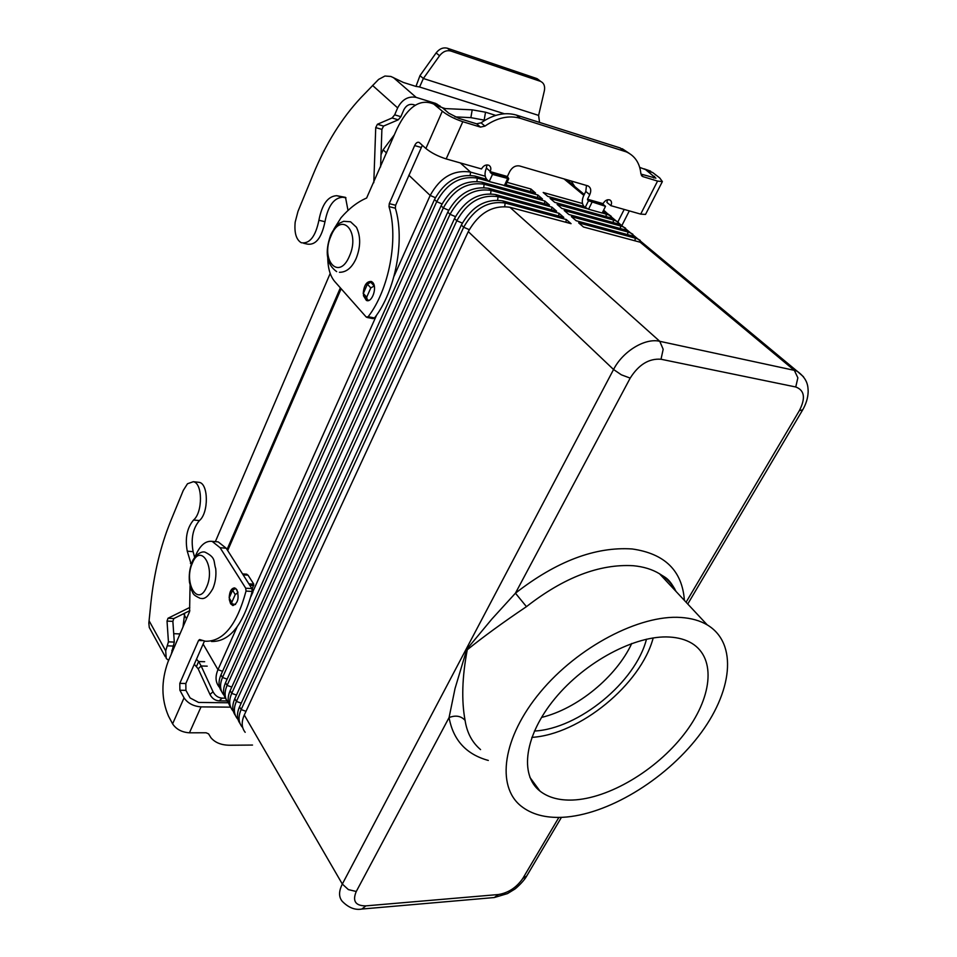 <?xml version="1.0" encoding="UTF-8"?>
<svg xmlns="http://www.w3.org/2000/svg" width="957" height="957" viewBox="0 0 957 957"><rect width="100%" height="100%" fill="white"/><g stroke="black" fill="none" stroke-linecap="round" stroke-linejoin="round"><path stroke-width="1.44" d="M191.233 564.403L187.261 551.196C184.916 538.289 187.01 527.893 193.541 520.034C202.908 512.402 202.693 482.962 193.314 481.706L187.5 483.752L183.289 490.391L170.729 520.943C160.656 545.765 154.053 573.064 150.907 602.862L148.837 623.103L149.268 627.445L165.286 656.717M226.965 700.967L219.117 700.871C215.11 700.572 212.059 698.443 209.99 694.495L198.171 668.799L194.271 664.254M196.424 666.574L198.637 661.538L201.161 665.988L198.171 668.799M196.484 659.229L198.637 661.538L204.654 661.718M179.988 633.941L173.719 633.678M179.904 633.929L181.112 631.345M168.635 660.378L166.243 658.464L165.693 650.856L168.432 641.86L167.032 621.093L168.001 618.258L189.797 607.444M189.857 610.65L173.839 618.545L172.87 621.368L174.294 642.075L171.339 654.002M246.475 574.176L248.03 575.169L253.772 584.141L252.373 588.758L252.959 592.048L251.87 592.933M197.884 482.196L199.164 482.34C208.566 483.596 208.805 512.964 199.415 520.572C192.871 528.42 190.766 538.779 193.123 551.651L194.678 557.56M231.75 603.484L229.178 597.934L232.551 590.278L235.697 588.399M237.982 592.682L235.231 594.572L231.833 602.24L231.989 603.879L235.53 604.501M207.202 666.156L201.161 665.988L213.028 691.732C215.122 695.691 218.172 697.82 222.191 698.132L225.362 698.179M363.217 293.739C363.887 285.27 366.627 281.179 371.424 281.49L372.632 282.375C377.608 287.124 371.914 303.393 366.364 300.39L363.421 295.653M229.273 599.501L230.601 603.771L232.898 605.578C238.03 603.245 239.346 597.946 236.834 589.668L234.585 587.909C231.307 588.232 229.501 591.582 229.166 597.946M480.57 749.606C472.088 742.405 466.932 732.655 465.09 720.382C461.059 715.944 455.711 714.999 449.072 717.559L455.042 688.49L466.825 649.229L491.862 619.059L515.44 593.184L630.196 378.111C638.702 364.605 648.978 358.325 661.012 359.246L795.757 386.987C804.55 390.241 805.758 398.112 799.382 410.601L686.097 602.228M531.829 737.38C579.786 734.462 640.915 684.375 653.2 637.924M669.314 637.027C678.238 637.518 685.798 639.635 691.971 643.379C716.877 658.667 711.888 698.67 683.872 734.498C656 770.421 608.808 798.581 572.729 800.04C559.211 800.531 548.289 797.552 539.987 791.104C519.268 774.991 524.436 735.383 554.952 698.514C585.265 661.61 635.52 635.005 669.314 637.027M562.489 817.314C545.275 818.103 531.434 814.335 520.967 805.997C496.061 786.116 502.485 737.512 540.286 692.174C577.837 646.788 639.826 614.478 680.894 617.468C691.217 618.15 699.998 620.626 707.235 624.885C738.457 643.535 732.308 692.724 698.287 736.519C664.397 780.433 607.001 815.077 562.489 817.314M465.09 720.382C461.382 700.62 462.111 677.077 467.267 649.755C483.405 636.728 503.131 622.361 526.458 606.654L515.44 593.184C556.46 561.245 595.386 546.507 632.206 548.971C664.864 553.625 682.257 570.779 684.399 600.41M649.145 248.318L643.032 243.245L640.185 242.217L583.471 227L578.626 222.849L635.269 238.126L638.116 239.154L644.228 244.238M640.185 240.327L632.78 236.044L576.162 220.732L571.377 216.629L627.912 232.001L630.747 233.041L636.86 238.126M632.84 234.238L625.447 229.955L568.937 214.547L564.199 210.48L620.638 225.96L623.462 227L629.586 232.084M625.579 228.197L618.198 223.926L561.795 208.423L557.118 204.415L613.449 219.978L616.272 221.031L622.397 226.115M618.389 222.239L611.033 217.969L554.737 202.37L550.108 198.41L587.299 208.77M602.228 212.921L609.154 215.122L615.279 220.206M611.284 216.342L606.762 213.136L602.802 211.76M584.021 206.521L547.763 196.388L543.193 192.477L582.478 203.506M394.057 276.166L430.172 195.443C440.196 177.272 453.654 169.485 470.545 172.093L485.211 176.208M507.043 182.332L530.944 189.031L535.501 192.967L505.93 184.713M486.694 179.342L475.007 176.076C458.08 173.492 444.574 181.316 434.49 199.546L220.971 674.841C218.184 681.384 218.411 686.935 221.641 691.504M224.129 695.308L223.603 694.722C219.954 690.093 219.596 684.351 222.514 677.484L436.715 201.652C446.823 183.397 460.353 175.55 477.292 178.134L488.967 181.375M505.212 185.897L537.834 194.989L542.452 198.972L481.814 182.165C464.839 179.617 451.261 187.488 441.081 205.803L225.541 682.712C222.718 689.267 222.933 694.842 226.175 699.4M228.699 703.251L228.149 702.629C224.5 698.012 224.153 692.27 227.096 685.391L443.33 207.932C453.534 189.594 467.136 181.698 484.122 184.234L544.82 201.006L549.474 205.037L488.692 188.326C471.669 185.802 458.02 193.745 447.756 212.131L230.147 690.655C227.311 697.246 227.503 702.821 230.757 707.379M233.317 711.266L232.73 710.62C229.094 706.015 228.759 700.261 231.726 693.37L450.029 214.296C460.329 195.874 474.002 187.919 491.049 190.431L551.878 207.107L556.591 211.174L495.666 194.558C478.596 192.07 464.875 200.073 454.503 218.543L234.812 698.694C231.941 705.309 232.132 710.895 235.398 715.441M237.982 719.365L237.372 718.695C233.735 714.101 233.4 708.347 236.403 701.433L456.812 220.732C467.207 202.226 480.952 194.211 498.047 196.687L559.02 213.267L563.793 217.395L502.724 200.874C485.606 198.422 471.801 206.473 461.346 225.027L239.525 706.816C236.618 713.455 236.798 719.042 240.075 723.588M242.695 727.547L242.061 726.853C238.413 722.272 238.102 716.518 241.128 709.58L463.678 227.24C474.17 208.662 487.986 200.587 505.14 203.028L566.245 219.512L571.078 223.675L509.878 207.262C492.699 204.846 478.823 212.956 468.272 231.606L244.286 715.023C241.248 721.973 241.547 727.727 245.183 732.308M603.64 210.097L608.245 214.356M571.102 183.517L567.369 179.856M566.245 219.512L565.91 222.287M559.02 213.267L558.685 216.007M551.878 207.107L551.543 209.798M544.82 201.006L544.497 203.662M537.834 194.989L537.523 197.609M219.62 687.461L219.105 686.887C215.469 682.257 215.086 676.515 217.981 669.673L237.049 627.05M253.246 590.84L376.699 314.937M530.944 189.031L530.633 191.615M341.147 288.751L227.682 550.574M674.565 588.388L674.027 589.297M646.477 639.192C635.651 682.114 578.602 728.863 534.389 731.04M541.483 717.439C577.238 708.898 616.344 676.85 631.752 643.463M571.162 180.969L574.81 186.603M227.024 549.545L340.357 287.854M184.725 613.174L182.978 626.991M394.428 134.71L383.135 149.794L381.018 154.723M330.189 273.439L215.361 541.638M190.048 585.672L189.582 611.607L167.989 661.885C161.063 681.181 161.243 699.292 168.54 716.183L172.607 723.863C176.232 729.294 181.842 732.272 189.438 732.811L206.09 732.775L208.614 733.875M230.589 707.151L201.03 706.888C193.41 706.266 187.751 703.263 184.055 697.856L179.892 690.248L185.921 690.356L190.096 697.94L198.566 702.438L228.268 702.773M194.881 557.273C199.451 545.861 205.205 540.549 212.143 541.375L218.184 541.877L226.187 548.217L251.906 588.603L252.217 591.462C243.054 625.244 229.477 641.92 211.485 641.477M204.439 641.094L185.837 683.501L185.921 690.356M212.143 541.375L220.11 547.727L245.722 588.208L246.033 591.079C236.881 624.957 223.34 641.68 205.408 641.25L199.618 639.539L198.554 640.472L179.808 683.382L179.892 690.248M252.516 745.06L229.955 745.24C221.438 745.216 215.086 742.692 210.899 737.68L208.782 734.186M327.749 258.318C327.976 268.522 330.297 276.25 334.735 281.514L366.268 317.078L368.158 316.707C388.973 289.959 398.83 238.628 388.997 206.604L389.284 203.638L414.644 145.572C416.008 142.808 417.527 141.768 419.19 142.461L425.889 148.491C431.2 152.821 437.947 156.302 446.165 158.922L481.515 168.946C483.452 165.597 485.893 164.365 488.824 165.262C490.869 166.53 491.348 168.576 490.247 171.423L490.187 172.368L492.496 174.401L508.729 178.732L507.389 176.507L509.614 171.746C512.174 167.224 515.488 165.298 519.579 165.956L588.077 185.933C590.924 187.668 591.486 190.587 589.751 194.702L585.792 191.424L586.485 185.419M492.496 174.401L489.183 181.567L486.886 179.533C484.625 176.866 484.433 173.109 486.323 168.253L486.981 164.891M624.251 151.11L620.16 147.952L626.357 151.888L520.357 118.309C508.933 115.067 497.138 117.663 484.96 126.109L480.486 127.102L462.805 121.706C454.563 118.931 447.732 115.426 442.313 111.203L433.82 104.11C420.087 98.224 407.754 106.598 396.796 129.219L366.627 198.027C357.595 201.891 349.054 208.47 341.027 217.741L333.909 229.106M435.794 105.581L442.194 107.555L448.737 113.165L458.941 118.405L476.598 123.812L481.06 122.831C493.202 114.421 504.973 111.837 516.385 115.079L620.16 147.952M367.01 317.437L373.015 318.621L374.522 317.963C395.373 291.311 405.218 240.147 395.349 208.207L395.636 205.253L422.348 145.273M442.194 107.555L433.306 103.799M489.183 181.567L505.452 185.742M626.357 151.888C634.969 155.847 639.814 163.169 640.903 173.839L642.937 176.626L657.567 181.088L662.376 181.579L645.736 214.021M645.532 214.416L640.688 214.117L610.865 205.659C612.013 202.968 611.679 201.066 609.848 199.941C607.288 199.223 605.063 200.396 603.185 203.47L603.137 204.367L605.518 206.329L602.18 213.028L588.555 209.236L584.225 206.7C581.892 204.116 581.665 200.539 583.567 195.946L585.792 191.424M605.518 206.329L588.519 200.755L587.514 199.235L589.751 194.702M622.253 148.73L629.192 153.323M640.927 174.078L655.904 178.169L645.508 169.568L639.707 167.391M610.865 205.659L606.894 202.394L607.575 199.762M645.508 169.568L652.746 172.571L659.72 177.942L662.376 181.579M617.887 221.904L624.191 209.439M650.628 171.147L644.193 168.863M621.906 225.481L629.311 210.887M303.656 243.281L307.293 244.095C315.714 245.411 321.612 237.946 324.985 221.713C328.048 205.851 333.993 197.692 342.821 197.238L345.955 197.824M348.013 210.468L345.513 197.369L336.708 195.695C327.904 196.161 321.971 204.355 318.908 220.266C315.535 236.558 309.649 244.047 301.252 242.731C296.192 239.681 294.17 232.802 295.187 222.084L297.986 211.377L313.166 174.449C325.739 143.921 341.625 118.345 360.849 97.734L378.589 79.419L384.953 76.022L390.899 76.464L403.364 82.446L415.805 86.369L419.226 86.896L420.003 86.058L419.405 86.884M539.545 122.412L538.612 115.402L544.366 90.748C545.203 86.262 543.995 83.163 540.753 81.465L539.461 80.472M536.662 78.51L447.433 48.245C443.211 47.168 439.43 48.723 436.117 52.922L419.967 75.627L423.365 78.498L420.003 86.058M538.612 115.402L423.365 78.498L439.574 55.733C442.912 51.522 446.692 49.967 450.914 51.044L540.274 81.273M415.972 86.417L419.967 75.627M380.599 166.901L381.891 129.386L383.578 126.073L398.244 119.816L400.875 116.694L403.854 109.768C406.091 105.557 409.165 103.811 413.089 104.528L415.278 105.186M484.948 120.259L470.868 117.651L454.934 116.85M442.445 107.77L445.041 108.584L444.826 109.816M439.765 105.952L435.638 103.416L416.163 97.387C408.292 95.939 402.119 99.444 397.645 107.89L394.679 114.84L392.047 117.986L377.405 124.278L375.73 127.604L373.804 182.715M369.043 300.319L367.237 299.816L366.698 297.184L370.802 287.901L374.271 285.964M372.895 282.698L370.766 282.231L367.404 284.193L363.325 293.452L363.863 296.084L366.675 299.194M495.726 115.402L485.534 112.208L472.208 109.84L445.041 108.584M171.853 650.353L172.463 651.466M149.065 620.746L165.693 650.856M193.541 520.034L199.415 520.572M187.261 551.196L193.123 551.651M190.431 563.35L191.651 563.434M243.126 574.822L248.03 575.169M248.856 583.818L253.772 584.141M249.789 585.289L253.808 585.54M168.001 618.258L173.839 618.545M167.032 621.093L172.87 621.368M168.432 641.86L174.294 642.075M167.834 645.855L173.684 646.059M229.178 597.934L231.833 602.24M232.551 590.278L235.231 594.572M235.637 588.399L237.743 591.749M209.99 694.495L213.028 691.732M219.117 700.871L222.191 698.132M330.978 236.008C340.943 210.552 360.741 231.163 349.449 256.069C338.969 281.49 320.033 260.053 330.978 236.008M509.878 207.262L659.768 341.314C645.174 337.677 622.78 351.267 613.557 369.51L621.392 374.833L630.196 378.111M356.267 891.493L348.372 889.603L342.331 884.053C338.694 891.29 338.67 897.056 342.259 901.338C348.575 907.738 355.119 910.31 361.878 909.042L365.897 905.872C355.454 905.884 352.236 901.087 356.267 891.493L449.072 717.559C453.187 740.096 466.262 754.391 488.321 760.444M558.876 817.422L522.797 878.454C516.589 887.486 508.466 892.845 498.441 894.532L494.302 897.534L361.878 909.042M498.441 894.532L365.897 905.872M640.185 242.217L794.334 370.347L659.768 341.314L663.177 349.293L661.012 359.246M803.545 376.807L797.217 371.256L794.334 370.347L797.863 377.812L795.757 386.987M526.458 606.654C563.948 577.418 599.561 563.769 633.295 565.719C643.511 566.676 652.267 569.367 659.564 573.805C666.79 578.267 672.257 584.117 675.977 591.378M522.797 878.454L526.709 876.002M802.684 409.883L799.382 410.601M192.297 563.302C183.373 582.777 198.075 607.803 206.628 586.952C215.815 566.831 200.48 542.296 192.297 563.302M632.78 236.044L635.269 238.126L634.946 240.805M625.447 229.955L627.912 232.001L627.589 234.644M618.198 223.926L620.638 225.96L620.327 228.556M611.033 217.969L613.449 219.978L613.138 222.538M603.939 212.083L606.331 214.069L606.02 216.581M564.008 178.887L583.854 195.384M460.293 162.929L470.545 172.093L470.162 175.263M475.007 176.076L477.292 178.134L476.909 181.363M481.814 182.165L484.122 184.234L483.74 187.524M488.692 188.326L491.049 190.431L490.642 193.769M495.666 194.558L498.047 196.687L497.64 200.085M502.724 200.874L505.14 203.028L504.722 206.485M239.525 706.816L241.128 709.58L246.009 711.314M461.346 225.027L463.678 227.24L469.229 229.656M234.812 698.694L236.403 701.433L241.212 703.144M454.503 218.543L456.812 220.732L462.291 223.101M230.147 690.655L231.726 693.37L236.475 695.057M447.756 212.131L450.029 214.296L455.436 216.641M225.541 682.712L227.096 685.391L231.785 687.066M441.081 205.803L443.33 207.932L448.666 210.253M220.971 674.841L222.514 677.484L227.144 679.147M434.49 199.546L436.715 201.652L441.978 203.937M203.135 644.073L217.981 669.673L222.55 671.312M408.83 175.179L430.172 195.443L435.375 197.704M184.103 614.633L186.507 618.784M383.135 149.794L386.556 153.036M468.272 231.606L613.557 369.51L342.331 884.053L244.286 715.023M201.03 706.888L189.438 732.811M172.607 723.863L184.055 697.856M245.722 588.208L251.906 588.603M246.033 591.079L252.217 591.462M198.554 640.472L202.501 640.616M179.808 683.382L185.837 683.501M220.11 547.727L226.187 548.217M490.151 171.614L507.389 176.507M507.425 177.248L490.187 172.368M462.805 121.706L446.165 158.922M425.889 148.491L442.313 111.203M368.158 316.707L374.522 317.963M388.997 206.604L395.349 208.207M389.284 203.638L395.636 205.253M414.644 145.572L421.02 147.402M480.486 127.102L476.598 123.812M484.96 126.109L481.06 122.831M520.357 118.309L516.385 115.079M490.247 171.423L486.419 168.061M507.605 178.672L504.279 185.766M640.688 214.117L657.567 181.088M587.514 199.235L603.089 203.65M603.137 204.367L587.562 199.953M591.904 202.489L588.555 209.236M588.519 200.755L585.182 207.502M653.751 178.002L654.576 176.363M652.746 172.571L647.614 170.98M642.937 176.626L641.381 175.418M318.908 220.266L324.985 221.713M450.914 51.044L447.433 48.245M442.325 107.663L445.328 108.596M437.146 104.146L436.763 105.019M504.387 113.763L419.226 86.896M393.327 77.517L416.163 97.387M397.645 107.89L372.536 85.412M439.574 55.733L436.117 52.922M435.638 103.416L435.16 104.516M336.708 195.695L342.821 197.238M375.73 127.604L381.891 129.386M377.405 124.278L383.578 126.073M392.047 117.986L398.244 119.816M394.679 114.84L400.875 116.694M370.766 282.231L374.163 285.94M367.404 284.193L370.802 287.901M363.325 293.452L366.698 297.184M472.208 109.84L470.868 117.651M485.534 112.208L484.182 120.02M252.959 592.048L250.925 596.582M193.314 481.706L199.164 482.34M246.786 574.2L242.54 573.901M192.178 562.106C192.644 559.343 199.355 550.359 205.061 552.165C216.497 557.907 213.196 561.292 215.732 568.685C216.378 575.827 215.421 582.466 212.885 588.603C208.722 595.936 204.882 599.214 201.389 598.46M339.4 272.29C346.362 272.362 351.949 267.757 356.148 258.462C360.717 246.882 360.813 236.487 356.459 227.276L350.561 221.785L343.695 221.306L339.867 223.029C340.501 222.227 334.22 227.216 330.667 235.111M336.673 271.632C326.636 264.443 324.614 252.313 330.608 235.243M366.364 300.39L367.608 300.642M561.436 817.362L526.123 877.007C522.594 882.749 514.483 889.615 514.615 889.232L507.485 893.599L494.302 897.534M643.032 243.245L797.217 371.256C807.828 378.936 808.031 386.329 808.163 391.664C807.971 397.956 806.045 404.213 802.361 410.421L687.76 604.011M707.235 624.885L659.564 573.805C665.689 577.968 668.811 577.741 676.061 591.474M200.3 598.388C191.615 594.405 193.613 593.376 191.352 589.943L189.462 582.143C188.78 575.097 189.653 568.494 192.094 562.321M606.762 213.136L609.154 215.122M613.856 219.021L616.272 221.031M621.021 224.979L623.462 227M628.271 230.996L630.747 233.041M635.615 237.085L638.116 239.154M566.317 179.557L584.296 194.474M539.987 791.104L529.903 777.383M433.82 104.11L440.208 106.083M508.729 178.732L505.416 185.825M641.573 175.681L642.626 176.507M537.14 78.701L540.753 81.465M444.658 108.536L442.816 107.974"/></g></svg>
